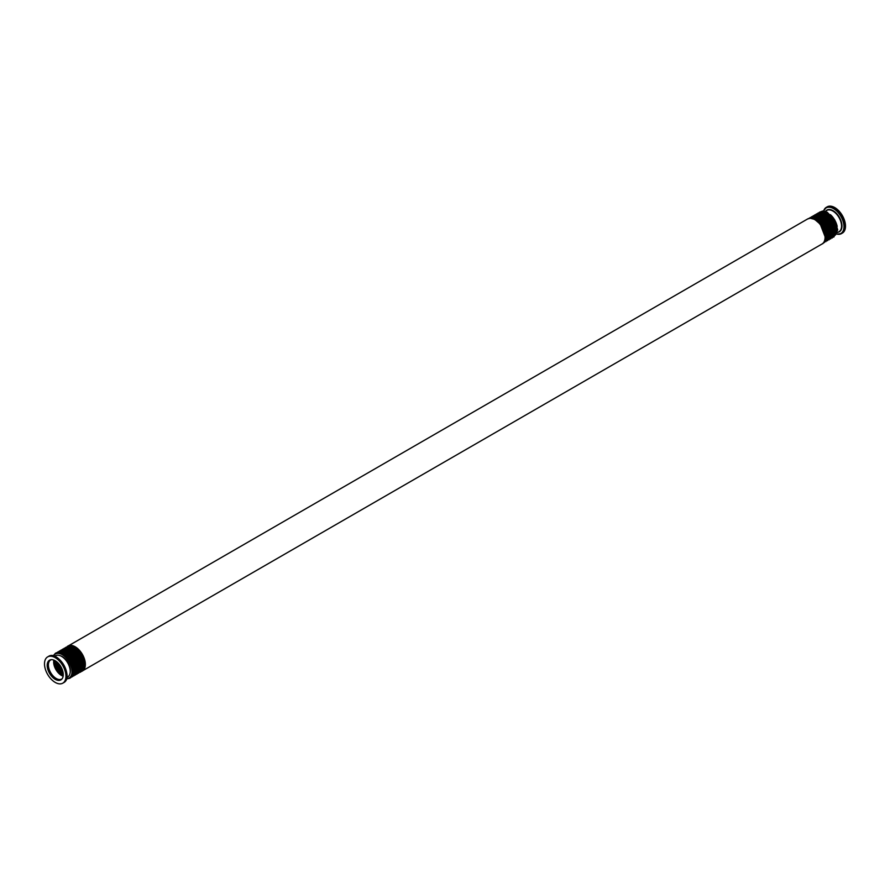 <?xml version="1.0" encoding="UTF-8"?>
<svg xmlns="http://www.w3.org/2000/svg" width="890" height="890" viewBox="0 0 890 890"><rect width="100%" height="100%" fill="white"/><g stroke="black" fill="none" stroke-linecap="round" stroke-linejoin="round"><path stroke-width="1.33" d="M44.5 663.851A15.163 8.755 60 0 1 47.637 656.909A15.163 8.755 60 0 1 62.801 665.664A15.163 8.755 60 0 1 62.801 683.164A15.163 8.755 60 0 1 51.119 679.103A15.163 8.755 60 0 1 44.5 663.851M63.134 676.2A11.025 6.364 60 0 1 53.656 661.938A11.025 6.364 60 0 1 53.845 660.113M62.144 678.725A11.025 6.364 60 0 1 61.71 679.026A11.025 6.364 60 0 1 53.211 676.066A11.025 6.364 60 0 1 48.394 664.975A11.025 6.364 60 0 1 50.686 659.924A11.025 6.364 60 0 1 51.164 659.69M61.365 679.56A11.359 6.553 60 0 1 52.81 675.922A11.359 6.553 60 0 1 48.16 664.841A11.359 6.553 60 0 1 50.051 659.957M47.192 665.397A11.359 6.553 60 0 1 49.54 660.202A11.359 6.553 60 0 1 60.898 666.755A11.359 6.553 60 0 1 60.898 679.871A11.359 6.553 60 0 1 52.143 676.834A11.359 6.553 60 0 1 47.192 665.397M836.912 234.081A15.163 8.755 -120 0 0 841.495 233.592L842.363 233.091A15.163 8.755 -120 0 0 842.363 215.591A15.163 8.755 -120 0 0 827.199 206.836L826.332 207.337A15.163 8.755 -120 0 0 823.617 211.064M66.817 677.501L67.684 677.001A12.26 7.087 -120 0 0 70.221 671.394A12.26 7.087 -120 0 0 64.87 659.045A12.26 7.087 -120 0 0 55.425 655.763L54.546 656.264M66.617 677.957A14.752 8.511 -120 0 0 54.056 656.208M48.505 656.408A15.163 8.755 60 0 1 63.668 665.164A15.163 8.755 60 0 1 63.668 682.663C74.126 677.468 58.239 649.956 48.505 656.408L47.637 656.909M838.013 232.257A12.516 7.22 -120 0 0 839.37 217.316A12.516 7.22 -120 0 0 825.742 211.019M825.152 211.364L826.754 210.441A12.26 7.087 60 0 1 836.2 213.722A12.26 7.087 60 0 1 841.562 226.06A12.26 7.087 60 0 1 839.014 231.678L837.412 232.602M823.673 211.064A14.752 8.511 60 0 1 840.905 216.426A14.752 8.511 60 0 1 836.934 234.026M836.867 234.17L841.495 233.592A15.163 8.755 -120 0 0 841.495 216.092A15.163 8.755 -120 0 0 826.332 207.337L823.528 211.052M70.099 673.04A11.537 6.664 -120 0 0 70.388 670.693A11.537 6.664 -120 0 0 60.064 655.652M66.572 678.603A13.817 7.977 -120 0 0 72.012 671.627A13.817 7.977 -120 0 0 64.469 656.286A13.817 7.977 -120 0 0 53.478 655.919M72.524 667.856A13.817 7.977 -120 0 0 65.76 656.141M72.157 675.755A13.817 7.977 -120 0 0 73.57 670.726A13.817 7.977 -120 0 0 68.597 658.033A13.817 7.977 -120 0 0 58.74 652.515M74.081 666.955A13.817 7.977 -120 0 0 67.317 655.24M73.714 674.854A13.817 7.977 -120 0 0 75.127 669.825A13.817 7.977 -120 0 0 70.154 657.131A13.817 7.977 -120 0 0 60.298 651.614M75.639 666.054A13.817 7.977 -120 0 0 68.875 654.339M75.272 673.952A13.817 7.977 -120 0 0 76.685 668.935A13.817 7.977 -120 0 0 71.712 656.23A13.817 7.977 -120 0 0 61.855 650.712M77.196 665.153A13.817 7.977 -120 0 0 70.432 653.449M76.829 673.051A13.817 7.977 -120 0 0 78.242 668.034A13.817 7.977 -120 0 0 73.269 655.329A13.817 7.977 -120 0 0 63.413 649.811M78.754 664.252A13.817 7.977 -120 0 0 71.99 652.548M78.398 672.15A13.817 7.977 -120 0 0 79.8 667.133A13.817 7.977 -120 0 0 74.827 654.428A13.817 7.977 -120 0 0 64.97 648.91M80.311 663.361A13.817 7.977 -120 0 0 73.559 651.647M79.955 671.26A13.817 7.977 -120 0 0 81.368 666.232A13.817 7.977 -120 0 0 76.395 653.527A13.817 7.977 -120 0 0 66.528 648.009M81.88 662.46A13.817 7.977 -120 0 0 75.116 650.746M81.513 670.359A13.817 7.977 -120 0 0 82.926 665.331A13.817 7.977 -120 0 0 77.953 652.626A13.817 7.977 -120 0 0 68.096 647.108M83.438 661.559A13.817 7.977 -120 0 0 76.674 649.845M83.07 669.458A13.817 7.977 -120 0 0 84.483 664.43A13.817 7.977 -120 0 0 79.51 651.725A13.817 7.977 -120 0 0 69.654 646.207M81.569 671.416A14.44 8.344 -120 0 0 82.37 671.038A14.44 8.344 -120 0 0 85.362 664.43A14.44 8.344 -120 0 0 79.054 649.9A14.44 8.344 -120 0 0 67.929 646.029A14.44 8.344 -120 0 0 67.206 646.54L807.631 218.962L810.178 218.239L814.662 219.374L820.269 224.18L825.252 237.107C824.763 241.268 823.706 243.56 822.071 243.971A14.44 8.344 -120 0 0 825.063 237.363A14.44 8.344 -120 0 0 818.767 222.834A14.44 8.344 -120 0 0 807.631 218.962M58.907 663.929A11.537 6.664 -120 0 0 62.356 669.903M57.717 662.672A11.537 6.664 -120 0 0 62.845 671.549M56.548 661.659A11.537 6.664 -120 0 0 63.134 673.085M56.07 663.183A11.537 6.664 -120 0 0 61.577 672.729M54.857 660.569A11.537 6.664 -120 0 0 63.246 675.087M54.513 664.085A11.537 6.664 -120 0 0 60.019 673.63M837.178 226.394A13.817 7.977 -120 0 0 830.415 214.679M835.254 235.183A13.817 7.977 -120 0 0 836.667 230.165A13.817 7.977 -120 0 0 831.694 217.46A13.817 7.977 -120 0 0 821.826 211.942M835.61 227.295A13.817 7.977 -120 0 0 828.857 215.58M833.696 236.084A13.817 7.977 -120 0 0 835.098 231.066A13.817 7.977 -120 0 0 830.125 218.362A13.817 7.977 -120 0 0 820.269 212.844M834.052 228.185A13.817 7.977 -120 0 0 827.288 216.481M832.128 236.985A13.817 7.977 -120 0 0 833.541 231.967A13.817 7.977 -120 0 0 828.568 219.263A13.817 7.977 -120 0 0 818.711 213.745M832.495 229.086A13.817 7.977 -120 0 0 825.731 217.371M830.57 237.886A13.817 7.977 -120 0 0 831.983 232.857A13.817 7.977 -120 0 0 827.01 220.164A13.817 7.977 -120 0 0 817.154 214.646M830.937 229.987A13.817 7.977 -120 0 0 824.173 218.273M829.013 238.787A13.817 7.977 -120 0 0 830.426 233.759A13.817 7.977 -120 0 0 825.453 221.065A13.817 7.977 -120 0 0 815.596 215.547M829.38 230.888A13.817 7.977 -120 0 0 822.616 219.174M827.455 239.688A13.817 7.977 -120 0 0 828.868 234.66A13.817 7.977 -120 0 0 823.895 221.966A13.817 7.977 -120 0 0 814.039 216.448M827.822 231.789A13.817 7.977 -120 0 0 821.058 220.075M825.898 240.589A13.817 7.977 -120 0 0 827.311 235.561A13.817 7.977 -120 0 0 822.338 222.856A13.817 7.977 -120 0 0 812.47 217.338M826.265 232.691A13.817 7.977 -120 0 0 819.501 220.976M824.34 241.49A13.817 7.977 -120 0 0 825.753 236.462A13.817 7.977 -120 0 0 820.769 223.757A13.817 7.977 -120 0 0 810.912 218.239M824.696 233.592A13.817 7.977 -120 0 0 817.932 221.877M62.801 683.164L63.668 682.663M53.133 655.83L55.536 653.171L58.073 652.504L62.879 653.85L70.043 661.303L73.069 671.372L71.823 676.344L69.809 678.291L66.472 678.948M56.27 652.848L59.641 651.602L64.436 652.948L71.6 660.402L74.627 670.481L73.392 675.443L70.633 677.724M57.828 651.947L61.199 650.701L65.993 652.047L73.169 659.501L76.184 669.58L74.949 674.542L72.19 676.823M59.385 651.046L62.756 649.8L67.551 651.146L74.727 658.6L77.742 668.679L76.507 673.641L73.759 675.922M60.943 650.145L64.314 648.899L69.12 650.245L76.284 657.699L79.299 667.778L78.064 672.751L75.316 675.02M62.511 649.244L65.871 647.998L70.677 649.355L77.842 656.809L80.868 666.877L79.622 671.85L76.874 674.119M64.069 648.343L67.429 647.097L72.235 648.454L79.399 655.908L82.425 665.976L81.179 670.949L78.431 673.218M79.989 672.328L80.879 671.894L83.983 665.075L81.023 655.118L73.692 647.497L68.886 646.207L65.626 647.442M81.546 671.427L822.071 243.971M62.789 671.305L57.906 662.85M63.212 673.83L59.719 670.526L55.937 661.214M63.212 675.566L58.162 671.427L54.635 663.996L54.424 660.358M833.73 237.152L837.724 229.909L834.764 219.941L827.099 212.154L822.594 211.041L819.367 212.276M832.172 238.053L836.166 230.81L833.207 220.842L825.542 213.055L821.036 211.942L817.81 213.177M830.615 238.954L834.598 231.712L831.649 221.744L823.984 213.956L819.479 212.844L816.241 214.078M829.057 239.855L833.04 232.613L830.081 222.645L822.427 214.846L817.921 213.734L814.684 214.98M827.489 240.756L831.482 233.514L828.523 223.546L820.869 215.747L816.364 214.635L813.126 215.881M825.931 241.657L829.925 234.415L826.966 224.447L819.312 216.648L814.795 215.536L811.569 216.782M824.374 242.558L828.368 235.305L825.408 225.348L817.743 217.549L813.238 216.437L810.011 217.672M808.454 218.573L811.68 217.338L816.341 218.528L823.806 226.182L826.81 236.206L825.553 241.201L822.816 243.46"/></g></svg>

